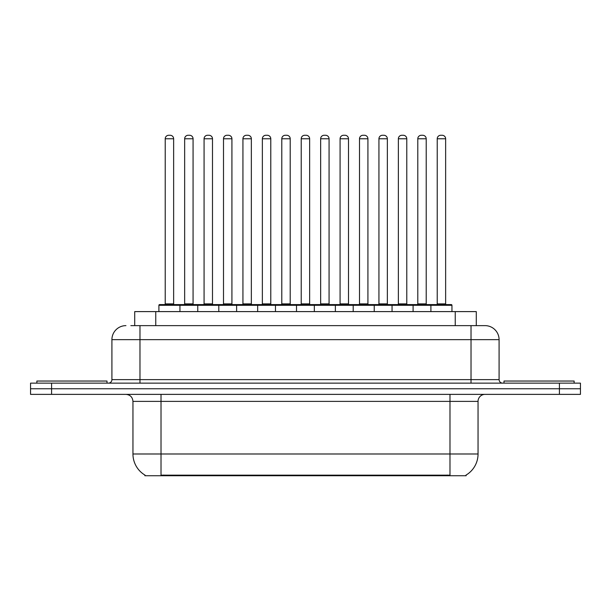 <?xml version="1.0" encoding="UTF-8"?>
<svg xmlns="http://www.w3.org/2000/svg" width="611" height="611" viewBox="0 0 611 611"><rect width="100%" height="100%" fill="white"/><g stroke="black" fill="none" stroke-linecap="round" stroke-linejoin="round"><path stroke-width="0.92" d="M134.718 325.632L134.718 311.602L476.282 311.602L476.282 325.632M466.124 475.037L466.124 475.732L144.876 475.732L144.876 475.037M145.09 475.167A24.547 24.547 0 0 1 132.954 453.988L161.014 453.988L161.014 475.167L449.986 475.167L449.986 453.988L478.046 453.988L478.046 401.381A7.011 7.011 0 0 1 485.058 394.37M132.954 453.988L132.954 401.381C132.541 397.119 130.204 394.782 125.942 394.37M465.91 475.167A24.547 24.547 0 0 0 478.046 453.988M51.591 383.143L580.45 383.143L580.45 388.756L30.55 388.756L30.55 394.37L51.591 394.37L51.591 388.756L30.55 388.756L30.55 383.143L51.591 383.143L51.591 388.756L580.45 388.756L580.45 394.37L51.591 394.37M131.174 325.632L484.844 325.632M130.853 325.632L139.972 325.632L139.972 339.655L111.912 339.655L111.912 379.637A3.506 3.506 0 0 1 108.407 383.143M125.942 325.632A14.03 14.03 0 0 0 111.912 339.655M485.058 325.632A14.03 14.03 0 0 1 499.088 339.655L499.088 379.637C499.294 381.768 500.462 382.937 502.593 383.143M430.908 311.602L430.908 305.286A0.703 0.703 0 0 1 431.61 304.591L451.254 304.591A0.703 0.703 0 0 1 451.957 305.286L158.906 305.286A0.703 0.703 0 0 1 159.608 304.591L179.244 304.591A0.703 0.703 0 0 1 179.947 305.286L179.947 311.602M173.639 138.773L165.222 138.773A3.506 3.506 0 0 1 168.728 135.268L170.133 135.268A3.506 3.506 0 0 1 173.639 138.773L173.639 303.888A0.703 0.703 0 0 0 174.341 304.591M165.222 138.773L165.222 303.888A0.703 0.703 0 0 1 164.519 304.591M158.906 305.286L158.906 311.602M199.377 305.286A0.703 0.703 0 0 0 198.674 304.591L179.038 304.591M184.652 138.773A3.506 3.506 0 0 1 188.157 135.268L189.555 135.268A3.506 3.506 0 0 1 193.068 138.773L184.652 138.773L184.652 303.888A0.703 0.703 0 0 1 183.949 304.591M193.068 138.773L193.068 303.888A0.703 0.703 0 0 0 193.763 304.591M107.001 383.143L107.001 381.043L36.866 381.043L36.866 383.143M197.765 311.602L197.765 305.286A0.703 0.703 0 0 1 198.468 304.591L218.104 304.591A0.703 0.703 0 0 1 218.807 305.286L218.807 311.602M212.491 138.773L204.074 138.773A3.506 3.506 0 0 1 207.587 135.268L208.985 135.268A3.506 3.506 0 0 1 212.491 138.773L212.491 303.888A0.703 0.703 0 0 0 213.193 304.591M204.074 138.773L204.074 303.888A0.703 0.703 0 0 1 203.379 304.591M236.625 311.602L236.625 305.286A0.703 0.703 0 0 1 237.32 304.591L256.964 304.591A0.703 0.703 0 0 1 257.666 305.286L257.666 311.602M251.35 138.773L242.934 138.773A3.506 3.506 0 0 1 246.439 135.268L247.845 135.268A3.506 3.506 0 0 1 251.35 138.773L251.35 303.888A0.703 0.703 0 0 0 252.053 304.591M242.934 138.773L242.934 303.888A0.703 0.703 0 0 1 242.231 304.591M275.477 311.602L275.477 305.286A0.703 0.703 0 0 1 276.18 304.591L295.823 304.591A0.703 0.703 0 0 1 296.518 305.286L296.518 311.602M290.21 138.773L281.793 138.773A3.506 3.506 0 0 1 285.299 135.268L286.704 135.268A3.506 3.506 0 0 1 290.21 138.773L290.21 303.888A0.703 0.703 0 0 0 290.912 304.591M281.793 138.773L281.793 303.888A0.703 0.703 0 0 1 281.091 304.591M314.337 311.602L314.337 305.286A0.703 0.703 0 0 1 315.039 304.591L334.675 304.591A0.703 0.703 0 0 1 335.378 305.286L335.378 311.602M329.069 138.773L320.653 138.773A3.506 3.506 0 0 1 324.158 135.268L325.564 135.268A3.506 3.506 0 0 1 329.069 138.773L329.069 303.888A0.703 0.703 0 0 0 329.772 304.591M320.653 138.773L320.653 303.888A0.703 0.703 0 0 1 319.95 304.591M238.237 305.286A0.703 0.703 0 0 0 237.534 304.591M217.898 304.591L237.32 304.591M223.504 138.773A3.506 3.506 0 0 1 227.009 135.268L228.415 135.268A3.506 3.506 0 0 1 231.92 138.773L223.504 138.773L223.504 303.888A0.703 0.703 0 0 1 222.801 304.591M231.92 138.773L231.92 303.888A0.703 0.703 0 0 0 232.623 304.591M277.096 305.286A0.703 0.703 0 0 0 276.393 304.591M256.75 304.591L276.18 304.591M262.363 138.773A3.506 3.506 0 0 1 265.869 135.268L267.274 135.268A3.506 3.506 0 0 1 270.78 138.773L262.363 138.773L262.363 303.888A0.703 0.703 0 0 1 261.661 304.591M270.78 138.773L270.78 303.888A0.703 0.703 0 0 0 271.483 304.591M315.948 305.286A0.703 0.703 0 0 0 315.253 304.591M295.609 304.591L315.039 304.591M301.223 138.773A3.506 3.506 0 0 1 304.729 135.268L306.134 135.268A3.506 3.506 0 0 1 309.64 138.773L301.223 138.773L301.223 303.888A0.703 0.703 0 0 1 300.52 304.591M309.64 138.773L309.64 303.888A0.703 0.703 0 0 0 310.342 304.591M574.134 383.143L574.134 381.043L503.999 381.043L503.999 383.143M353.196 311.602L353.196 305.286A0.703 0.703 0 0 1 353.899 304.591L373.535 304.591A0.703 0.703 0 0 1 374.238 305.286L374.238 311.602M367.921 138.773L359.505 138.773A3.506 3.506 0 0 1 363.018 135.268L364.416 135.268A3.506 3.506 0 0 1 367.921 138.773L367.921 303.888A0.703 0.703 0 0 0 368.624 304.591M359.505 138.773L359.505 303.888A0.703 0.703 0 0 1 358.81 304.591M392.056 311.602L392.056 305.286A0.703 0.703 0 0 1 392.751 304.591L412.394 304.591A0.703 0.703 0 0 1 413.097 305.286L413.097 311.602M406.781 138.773L398.364 138.773A3.506 3.506 0 0 1 401.87 135.268L403.275 135.268A3.506 3.506 0 0 1 406.781 138.773L406.781 303.888A0.703 0.703 0 0 0 407.484 304.591M398.364 138.773L398.364 303.888A0.703 0.703 0 0 1 397.662 304.591M445.64 138.773L437.224 138.773A3.506 3.506 0 0 1 440.73 135.268L442.135 135.268A3.506 3.506 0 0 1 445.64 138.773L445.64 303.888A0.703 0.703 0 0 0 446.343 304.591M437.224 138.773L437.224 303.888A0.703 0.703 0 0 1 436.521 304.591M451.957 305.286L451.957 311.602M354.808 305.286A0.703 0.703 0 0 0 354.105 304.591M334.469 304.591L353.899 304.591M340.083 138.773A3.506 3.506 0 0 1 343.588 135.268L344.986 135.268A3.506 3.506 0 0 1 348.499 138.773L340.083 138.773L340.083 303.888A0.703 0.703 0 0 1 339.38 304.591M348.499 138.773L348.499 303.888A0.703 0.703 0 0 0 349.194 304.591M393.667 305.286A0.703 0.703 0 0 0 392.965 304.591M373.329 304.591L392.751 304.591M378.935 138.773A3.506 3.506 0 0 1 382.44 135.268L383.845 135.268A3.506 3.506 0 0 1 387.351 138.773L378.935 138.773L378.935 303.888A0.703 0.703 0 0 1 378.232 304.591M387.351 138.773L387.351 303.888A0.703 0.703 0 0 0 388.054 304.591M432.527 305.286A0.703 0.703 0 0 0 431.824 304.591M412.181 304.591L431.61 304.591M417.794 138.773A3.506 3.506 0 0 1 421.3 135.268L422.705 135.268A3.506 3.506 0 0 1 426.211 138.773L417.794 138.773L417.794 303.888A0.703 0.703 0 0 1 417.092 304.591M426.211 138.773L426.211 303.888A0.703 0.703 0 0 0 426.913 304.591M447.183 475.732L447.183 475.037M163.817 475.732L163.817 475.037M155.759 325.632L155.759 311.602M455.241 325.632L455.241 311.602M449.986 394.37L449.986 401.381L132.954 401.381M478.046 401.381L449.986 401.381L449.986 453.988L161.014 453.988L161.014 394.37M559.409 394.37L559.409 383.143M139.972 383.143L139.972 379.637L499.088 379.637M111.912 379.637L139.972 379.637L139.972 339.655L471.028 339.655L471.028 383.143M499.088 339.655L471.028 339.655L471.028 325.632M165.222 303.888L173.639 303.888M184.652 303.888L193.068 303.888M204.074 303.888L212.491 303.888M242.934 303.888L251.35 303.888M281.793 303.888L290.21 303.888M320.653 303.888L329.069 303.888M223.504 303.888L231.92 303.888M262.363 303.888L270.78 303.888M301.223 303.888L309.64 303.888M359.505 303.888L367.921 303.888M398.364 303.888L406.781 303.888M437.224 303.888L445.64 303.888M340.083 303.888L348.499 303.888M378.935 303.888L387.351 303.888M417.794 303.888L426.211 303.888"/></g></svg>
